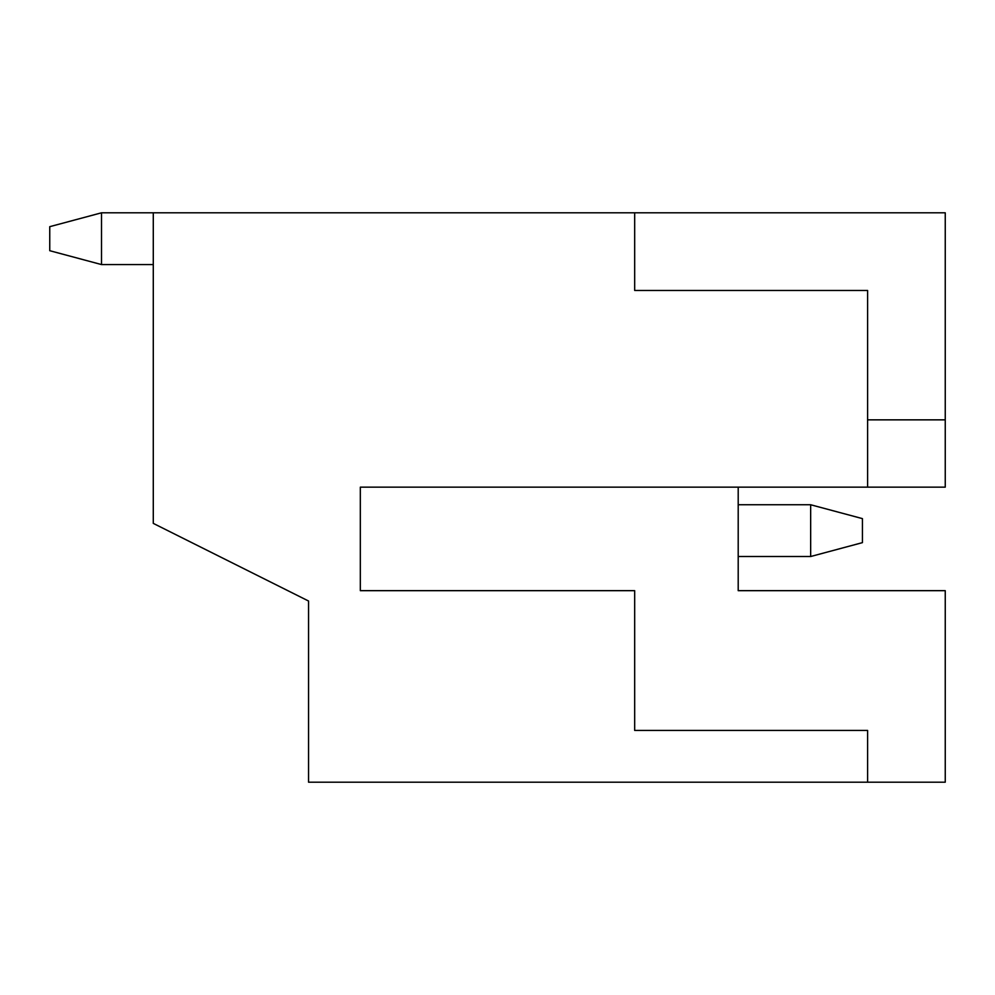 <?xml version="1.0" encoding="UTF-8"?>
<svg xmlns="http://www.w3.org/2000/svg" width="995" height="995" viewBox="0 0 995 995"><rect width="100%" height="100%" fill="white"/><g stroke="black" fill="none" stroke-linecap="round" stroke-linejoin="round"><path stroke-width="1.49" d="M867.603 487.152L360.327 487.152L360.327 590.669L634.673 590.669L634.673 730.429L867.603 730.429L867.603 782.194L308.562 782.194L308.562 601.03L153.28 523.382L153.28 212.806L634.673 212.806L634.673 290.453L867.603 290.453L867.603 487.152L945.25 487.152L945.25 212.806L634.673 212.806M867.603 782.194L945.25 782.194L945.25 590.669L738.203 590.669L738.203 487.152M153.28 264.57L101.515 264.57L49.75 250.703L49.75 226.673L101.515 212.806L101.515 264.57M153.28 212.806L101.515 212.806M738.203 504.751L810.664 504.751L810.664 556.516L738.203 556.516M810.664 504.751L862.429 518.619L862.429 542.636L810.664 556.516M867.603 419.853L945.25 419.853"/></g></svg>
